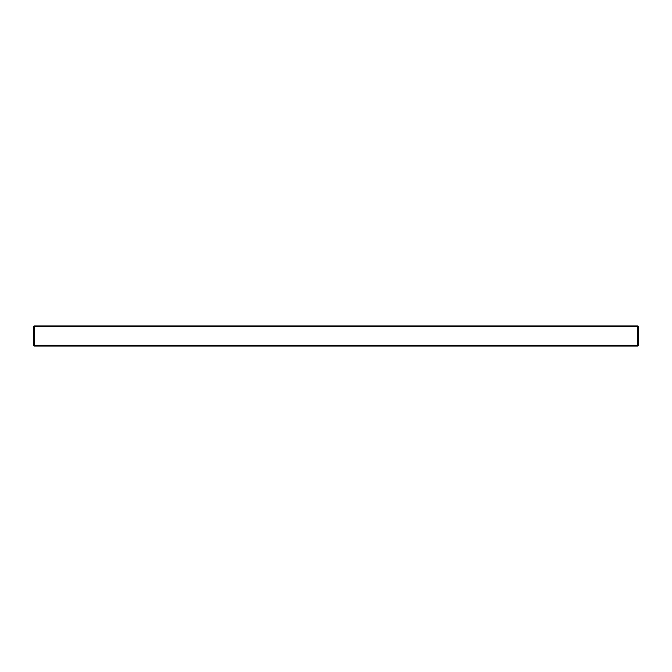 <?xml version="1.0" encoding="UTF-8"?>
<svg xmlns="http://www.w3.org/2000/svg" width="672" height="672" viewBox="0 0 672 672"><rect width="100%" height="100%" fill="white"/><g stroke="black" fill="none" stroke-linecap="round" stroke-linejoin="round"><path stroke-width="1.01" d="M637.896 325.928L638.4 326.432L33.6 326.432L34.104 325.928L637.896 325.928L638.4 326.432L638.4 345.316A0.756 0.756 180 0 1 637.636 346.072L34.465 346.072M34.104 325.928L33.6 326.432L33.6 345.316A0.756 0.756 180 0 0 34.364 346.072L637.652 346.072A0.756 0.756 0 0 0 638.4 345.316L636.787 346.072M450.274 346.063L632.974 346.063M41.059 346.072L46.956 346.063M34.356 325.928L34.364 346.072A0.756 0.756 0 0 1 33.6 345.316L637.644 345.316L637.644 325.928M55.314 345.307L34.356 345.316M34.86 346.072L37.178 346.072M37.254 346.072L134.4 346.063M624.775 346.063L626.388 346.063M628.79 346.063L630.294 346.063M632.453 346.063L633.402 346.063"/></g></svg>
